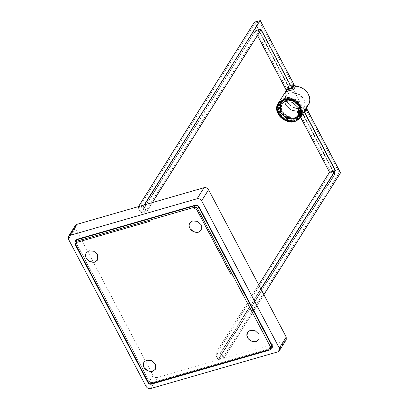 <?xml version="1.0" encoding="UTF-8"?>
<svg xmlns="http://www.w3.org/2000/svg" width="409" height="409" viewBox="0 0 409 409"><rect width="100%" height="100%" fill="white"/><g stroke="black" fill="none" stroke-linecap="round" stroke-linejoin="round"><path stroke-width="0.31" stroke-dasharray="2.04 1.53" d="M301.351 107.547L300.554 114.474L294.107 118.273L285.676 116.192L280.185 109.469L280.84 102.081L287.287 98.278L295.334 100.128L300.952 106.412M293.856 118.671L285.426 116.585L279.94 109.868L280.589 102.475L287.036 98.676L295.467 100.757L300.958 107.48L300.303 114.873L293.856 118.671M285.952 99.73L281.637 102.869L281.689 111.043L287.553 116.478L295.18 117.235L299.495 114.096L299.444 105.921L293.58 100.486L285.952 99.73M295.717 118.252L287.2 117.414L280.656 111.34L280.6 102.214L285.416 98.712L293.933 99.551L300.482 105.624L300.533 114.75L295.717 118.252M284.904 98.717L279.874 102.378L279.93 111.913L286.77 118.252L295.671 119.131L300.702 115.471L300.646 105.936L293.805 99.591L284.904 98.717M294.838 120.456L285.937 119.581L279.102 113.237L279.04 103.702L284.076 100.041L292.972 100.916L299.812 107.26L299.874 116.795L294.838 120.456M295.186 121.115C289.986 123.17 280.773 118.942 278.432 113.426C275.681 106.672 277.445 101.989 283.728 99.382C288.928 97.327 298.141 101.55 300.477 107.071C303.233 113.825 301.469 118.503 295.186 121.115M278.176 103.431L278.33 113.492L285.661 120.292L295.196 121.233L300.487 117.46M285.139 99.152L280.318 102.659L280.375 111.785L286.924 117.853L295.441 118.697L300.257 115.19L300.201 106.064L293.657 99.995L285.139 99.152M293.504 84.775L290.932 85.496L293.596 84.954L291.597 87.812L293.596 84.954M288.325 86.268L286.51 89.484L288.325 86.268L290.932 85.496M289.071 88.738L286.418 89.305M288.989 88.584L291.597 87.812M306.719 108.717L303.841 109.494L291.152 85.43L288.417 86.447M285.042 98.426L279.996 102.102L280.053 111.672C282.261 116.872 290.947 120.859 295.85 118.917L300.896 115.246L300.84 105.675C298.631 100.471 289.945 96.488 285.042 98.426M300.457 114.97L295.62 118.487C289.286 119.597 284.245 117.281 280.492 111.545L280.436 102.378L285.272 98.86C291.607 97.751 296.648 100.067 300.405 105.803L300.457 114.97L299.562 116.391L299.511 107.224C295.753 101.488 290.712 99.172 284.378 100.282L279.541 103.804L279.598 112.966C283.35 118.702 288.391 121.018 294.725 119.909L299.562 116.391M294.408 85.369L293.969 84.658L288.345 86.279L288.693 86.943L288.473 88.364C284.843 91.575 284.194 95.68 286.525 100.67C289.378 105.512 293.601 108.186 299.194 108.702L297.087 112.255L297.956 112.833L300.896 112.286L297.956 112.833L298.493 113.181L300.451 109.76L299.163 108.947C293.483 108.436 289.199 105.721 286.305 100.813L284.904 95.225L285.906 91.181M301.177 114.801L296.126 118.477C291.223 120.42 282.537 116.432 280.329 111.228L280.272 101.662L285.324 97.986C290.221 96.043 298.913 100.031 301.116 105.236L301.177 114.801L300.896 115.246M294.316 85.323L295.687 86.192M306.627 108.671L306.28 108.007L306.494 106.596C310.094 103.431 310.728 99.351 308.396 94.367C305.543 89.52 301.336 86.82 295.773 86.258M299.787 107.245C297.594 102.086 288.979 98.129 284.117 100.057C278.243 102.495 276.591 106.872 279.168 113.191C281.356 118.349 289.971 122.306 294.833 120.379C300.707 117.94 302.358 113.564 299.787 107.245M286.407 90.384L288.493 87.071L288.289 88.324L286.382 90.384L288.289 88.324L286.504 91.166M288.509 88.078L286.418 91.406M286.09 89.775L288.345 86.279M306.356 109.147L304.444 112.184L306.356 109.147L303.703 109.714L306.259 108.973M301.837 112.956L303.662 112.419M299.173 113.503L301.177 110.64L299.265 113.676M301.177 110.64L303.78 109.868M304.352 112.005L298.81 113.784L298.371 113.073L298.718 113.733L301.004 110.292L300.656 109.627L299.194 108.702M301.004 110.292L303.841 109.494L301.08 110.466M304.306 111.396L304.485 110.118L303.227 111.314L304.122 111.555L301.464 112.731L300.738 112.414L303.227 111.314L304.286 110.343M304.291 110.333L306.561 106.815L308.575 104.602M306.494 106.596L306.402 108.058M306.561 106.815L306.387 108.083M306.372 108.053L304.158 111.626M297.087 112.255L298.371 113.073M298.493 113.181L301.464 112.731L301.617 113.022L303.677 112.393M247.486 332.312L247.511 337.512L251.264 340.973L256.167 341.443M189.827 222.951L189.853 228.15L193.605 231.617L198.508 232.082M86.202 252.839L86.222 258.033L89.98 261.499L94.883 261.97M271.734 347.788L269.577 350.007L151.422 384.082C150.001 384.348 148.876 383.836 148.048 382.538L75.113 244.199L75.982 242.517L75.9 240.594L75.997 242.43L149.034 380.953C149.663 382.129 150.803 382.655 152.455 382.543L270.799 348.412L271.734 347.788M148.523 382.747L148.048 382.538L149.019 381.045C149.852 382.328 150.977 382.844 152.388 382.589L151.422 384.082M75.573 241.233L75.88 242.389L148.917 380.912C149.832 382.333 151.069 382.901 152.629 382.614L271.305 348.361M277.875 351.852L284.812 340.82L286.249 339.772M75.394 225.431L75.409 228.15L153.073 375.452C154.188 377.154 155.686 377.844 157.567 377.512L150.63 388.55M284.812 340.82L157.567 377.512M305.896 109.515L301.459 110.793L334.792 174.014L339.23 172.736L305.896 109.515L304.23 112.163L334.68 169.914L334.838 171.673L330.4 172.951L216.203 354.608L218.508 358.984L222.946 357.701L220.64 353.33L216.203 354.608M304.23 112.163L299.792 113.441L330.242 171.192L334.68 169.914M330.4 172.951L330.242 171.192M301.459 110.793L299.792 113.441M301.142 110.522L306.765 108.901L340.482 172.854L334.577 174.459L300.937 110.655L334.859 174.474L218.299 359.884L215.226 354.051L221.07 352.532L223.994 358.074L218.299 359.884M303.452 112.746L298.831 114.009L300.937 110.655M300.615 117.265L298.831 114.009L300.579 117.322M263.871 294.638L223.922 358.264L263.897 294.679M329.547 172.271L258.718 284.863M220.64 353.33L334.838 171.673M222.946 357.701L339.23 172.736M218.508 358.984L334.792 174.014M143.569 205.86L146.647 211.693L140.798 213.212L137.874 207.67L143.569 205.86L144.126 204.975M293.938 84.448L288.222 86.023L254.505 22.071L138.503 206.596M152.306 202.619L146.647 211.693L152.363 202.598M143.365 206.76L138.922 208.038L141.233 212.414L145.67 211.136L143.365 206.76L259.643 21.789L255.206 23.073L288.539 86.294L286.873 88.942L256.423 31.191L255.896 30.609L255.431 30.757L259.868 29.479L145.67 211.136M261.003 29.847L255.196 31.248L141.023 213.314M141.233 212.414L255.431 30.757L255.896 30.609M138.922 208.038L255.206 23.073M260.334 29.33L259.868 29.479L260.334 29.33L260.865 29.908L256.423 31.191M288.222 86.023L285.911 89.51M288.539 86.294L292.977 85.011L259.643 21.789M286.873 88.942L291.31 87.659L260.865 29.908M292.977 85.011L291.31 87.659M285.692 104.479C289.097 109.678 293.667 111.78 299.414 110.773C304.562 108.641 306.004 104.806 303.749 99.269C300.344 94.07 295.773 91.969 290.027 92.976C284.879 95.113 283.437 98.947 285.692 104.479M300.303 105.471C296.694 99.949 291.837 97.725 285.748 98.789C280.288 101.059 278.754 105.123 281.147 110.992C284.756 116.514 289.608 118.738 295.702 117.674C301.162 115.404 302.696 111.34 300.303 105.471M300.211 105.425L293.984 99.648L285.876 98.85L281.412 102.005L281.346 110.865L287.578 116.642L295.681 117.439L300.375 113.927L304.051 107.674L303.887 99.336L297.783 93.671L289.833 92.884L285.451 95.982L281.412 102.005C284.73 95.962 296.816 98.242 300.201 105.461L301.05 107.567C301.684 109.873 301.459 111.994 300.375 113.927L300.211 105.425M300.232 107.107C297.946 101.723 288.969 97.603 283.897 99.612C277.772 102.153 276.055 106.718 278.739 113.303C281.019 118.682 290.001 122.802 295.068 120.798C301.193 118.252 302.916 113.692 300.232 107.107M278.524 113.186L278.463 102.971C276.663 105.149 276.678 108.584 278.509 113.283C282.476 119.903 292.895 126.1 300.784 117L295.39 120.921L285.855 119.98L278.524 113.186M304.051 107.674L299.444 111.125L291.494 110.338L285.385 104.673L285.451 95.982M288.14 86.411L288.693 86.943M300.804 110.425L300.656 109.627M270.732 348.463L152.388 382.589M75.982 242.517L149.019 381.045M146.131 386.485L153.073 375.452M75.409 228.15L68.472 239.188M218.074 359.782L334.577 174.459M260.819 288.846L220.845 352.43M221.07 352.532L260.952 289.097M143.794 205.962L144.479 204.873M140.798 213.212L255.196 31.248L257.445 35.511M254.383 22.347L288.023 86.151M293.846 84.402L260.129 20.45M255.364 31.437L257.481 35.45M280.84 102.081L280.589 102.475M300.303 114.873L300.554 114.474M280.502 104.673L281.637 102.869M279.874 102.378L279.04 103.702M280.318 102.659L280.6 102.214M299.495 114.096L298.36 115.9M299.874 116.795L300.702 115.471M300.533 114.75L300.257 115.19M280.436 102.378L279.541 103.804M280.272 101.662L279.996 102.102M303.994 107.766C305.441 105.987 305.405 103.16 303.897 99.28C300.61 93.707 291.827 88.692 285.39 96.069M304.281 110.343L306.361 107.04M300.891 112.291L303.325 111.212M298.713 113.774L298.141 112.7M300.564 117.347L298.821 114.05M263.912 294.71L223.994 358.207M258.703 284.828L215.154 354.102M138.457 206.611L137.874 207.532M152.409 202.588L146.719 211.642M255.645 30.583L260.083 29.305M255.211 31.335L257.43 35.537"/><path stroke-width="0.61" d="M300.952 106.412L301.351 107.547M294.045 119.039L286.418 118.288L280.554 112.848L280.502 104.673L284.817 101.539L292.445 102.291L298.309 107.725L298.36 115.9L294.045 119.039M283.606 100.118C288.662 98.114 297.629 102.224 299.904 107.598C302.583 114.167 300.871 118.722 294.756 121.263C289.695 123.267 280.732 119.152 278.452 113.784C275.773 107.209 277.491 102.654 283.606 100.118M300.487 117.46L300.528 107.092L293.197 100.297L283.662 99.356L278.176 103.431M286.418 89.305L288.989 88.584M291.689 87.986L286.152 89.765L286.469 90.369L286.203 89.494M294.408 85.369L292.328 88.676L289.086 89.254L288.933 88.963L291.98 88.017L293.611 89.494L295.687 86.192L293.774 84.709M295.687 86.192L295.687 86.192C301.336 86.759 305.605 89.499 308.498 94.413L309.91 99.985L308.575 104.602L300.784 117L300.717 106.785L293.391 99.985L283.856 99.044L278.371 103.124M293.611 89.494L292.021 90.062L291.775 88.145M289.204 90.537L286.75 91.585L286.469 90.369L289.086 89.254L289.204 90.537L292.021 90.062M286.504 91.166L286.213 91.626L286.75 91.585M286.259 90.573L278.463 102.971M291.98 88.017L293.969 84.658M286.469 90.369L286.407 91.417M303.662 112.419L304.444 112.184M306.372 108.053L306.719 108.717L304.639 112.025L304.291 111.366M303.677 112.393L304.639 112.025M256.167 341.443L258.963 339.414L258.943 334.214L255.185 330.748L250.282 330.283L247.486 332.312C246.192 334.813 246.745 337.261 249.137 339.654C250.896 341.157 252.839 341.837 254.965 341.694C255.564 342.052 256.898 341.29 258.963 339.414M198.508 232.082L201.305 230.052L201.284 224.853L197.527 221.392L192.624 220.921L189.827 222.951C188.534 225.456 189.081 227.9 191.478 230.293C193.237 231.796 195.18 232.476 197.307 232.332C197.905 232.69 199.234 231.934 201.305 230.052M94.883 261.97L97.679 259.935L97.659 254.741L93.901 251.274L88.998 250.804L86.202 252.839C84.908 255.339 85.455 257.788 87.853 260.18C89.607 261.678 91.555 262.358 93.681 262.22C94.28 262.578 95.609 261.816 97.679 259.935M152.542 371.331L147.639 370.861L143.881 367.394L143.861 362.195L146.657 360.165L151.56 360.636L155.318 364.097L155.338 369.296L152.542 371.331M269.444 350.109L151.289 384.184L148.523 382.747L75.583 244.408L75.113 244.199L75.583 244.408L75.113 244.199L75.026 242.286L76.176 241.371L194.331 207.297L194.449 208.452L196.698 209.48L197.705 208.841L270.64 347.18L269.633 347.819L268.923 349.705L269.577 350.007L270.574 349.342L270.64 347.18L271.801 345.636L271.734 347.788L269.577 350.007M270.973 348.488C272.379 347.916 272.772 346.878 272.143 345.375L199.106 206.852C198.191 205.43 196.954 204.863 195.4 205.149L194.331 207.297C195.742 207.046 196.867 207.562 197.705 208.841L198.764 207.112C197.936 205.814 196.811 205.303 195.39 205.563L77.045 239.694L76.176 241.371L76.294 242.527L150.169 221.223M195.4 205.149L77.056 239.28L75.026 242.286L75.082 244.377L148.022 382.717C148.666 383.933 149.755 384.424 151.289 384.184M148.523 382.747L148.048 382.538L148.523 382.747M77.056 239.28L75.701 240.482L75.573 241.233M279.311 350.81L286.249 339.772L286.234 337.047L208.575 189.75C207.455 188.048 205.957 187.358 204.076 187.685L197.138 198.723C199.019 198.396 200.517 199.081 201.632 200.788L279.296 348.085L279.311 350.81L277.875 351.852L150.63 388.55C148.748 388.877 147.25 388.192 146.131 386.485L68.472 239.188L68.456 236.463L69.893 235.42L76.831 224.383L75.394 225.431L68.456 236.463M76.831 224.383L204.076 187.685M197.138 198.723L69.893 235.42M306.566 108.958L304.746 112.301L303.452 112.746M306.765 108.901L340.482 172.854L263.871 294.638M300.615 117.265L329.547 172.271L335.467 170.563L304.746 112.301M138.503 206.596L254.505 22.071L260.298 20.639L293.938 84.448L291.832 87.802L261.111 29.54L152.363 202.598M144.126 204.975L260.129 20.45L144.479 204.873M152.306 202.619L261.111 29.54L291.832 87.802M257.481 35.45L285.911 89.51L291.627 87.93M283.488 99.898C277.246 102.49 275.497 107.138 278.232 113.845C280.554 119.326 289.705 123.528 294.869 121.483C301.111 118.891 302.864 114.239 300.129 107.531C297.803 102.051 288.652 97.853 283.488 99.898M294.935 121.56L285.426 120.578L278.135 113.799L278.074 103.584L283.468 99.663L293.002 100.604L300.334 107.403L300.395 117.618L295.001 121.539M304.439 112.158L304.122 111.555M75.583 244.408L76.294 242.527M268.923 349.705L150.768 383.78M196.698 209.48L231.243 275.006M272.143 345.375L271.801 345.636L198.764 207.112L199.106 206.852M279.296 348.085L286.234 337.047M208.575 189.75L201.632 200.788M300.579 117.322L329.526 172.23M260.819 288.846L335.186 170.548L304.547 112.434M263.897 294.679L340.482 172.854M329.562 172.174L258.718 284.863M260.952 289.097L335.467 170.563M285.911 89.51L257.445 35.511M300.589 117.306L294.971 121.56C285.037 124.985 272.118 111.908 278.074 103.584L278.268 103.278M294.066 84.663L295.722 86.166C301.372 86.739 305.63 89.469 308.509 94.367C310.482 98.354 310.385 101.938 308.222 105.123M286.418 91.406L286.055 89.76M306.377 108.012L306.73 108.676M143.861 362.195C142.439 367.461 144.858 370.595 151.11 371.597L153.007 371.193L155.338 369.296M340.533 172.762L306.862 108.906M258.703 284.828L329.501 172.209L300.564 117.347M340.533 172.833L263.912 294.71M254.413 22.158L138.457 206.611M261.07 29.745L152.409 202.588M260.277 20.552L293.948 84.407M257.43 35.537L285.906 89.545"/></g></svg>
